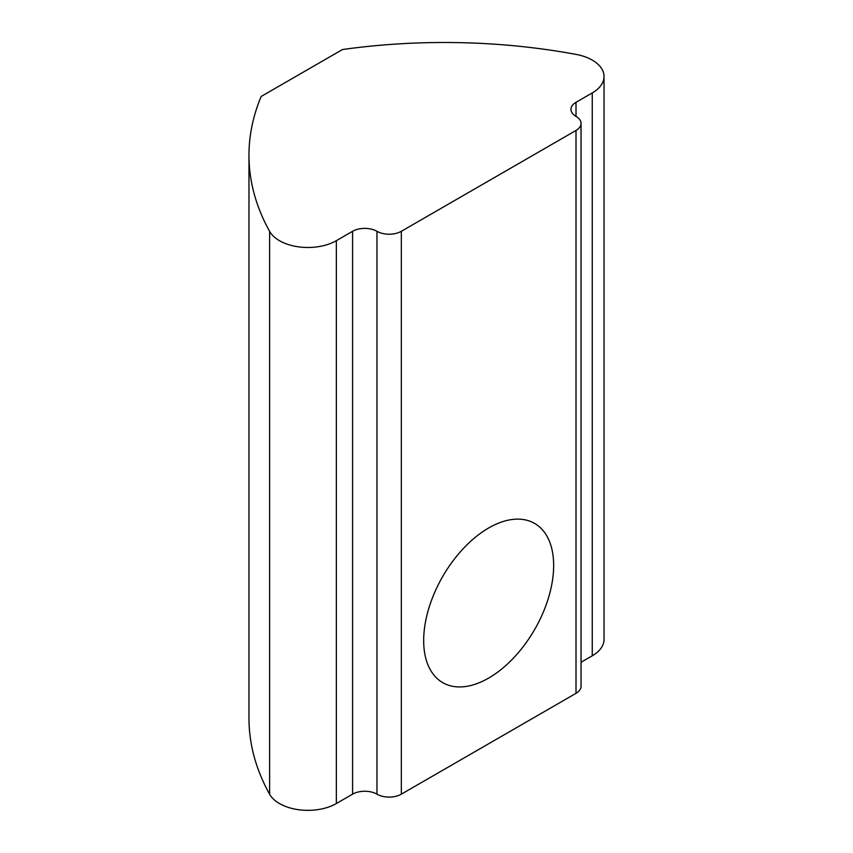 <?xml version="1.0" encoding="UTF-8"?>
<svg xmlns="http://www.w3.org/2000/svg" width="853" height="853" viewBox="0 0 853 853"><rect width="100%" height="100%" fill="white"/><g stroke="black" fill="none" stroke-linecap="round" stroke-linejoin="round"><path stroke-width="1.28" d="M248.969 155.278L248.969 718.151A430.85 248.756 0 0 0 269.623 794.239A40.208 23.212 0 0 0 279.475 803.547A40.208 23.212 0 0 0 336.338 803.547L352.588 794.164L352.588 231.302A17.231 9.948 180 0 1 376.962 231.302A17.231 9.948 0 0 0 401.336 231.302L576.01 130.456A17.231 9.948 0 0 0 581.053 123.418A17.231 9.948 0 0 0 576.01 116.381A17.231 9.948 180 0 1 570.956 109.344A17.231 9.948 180 0 1 576.01 102.317L592.249 92.934A40.208 23.212 0 0 0 604.031 76.514A40.208 23.212 0 0 0 592.249 60.094A40.208 23.212 0 0 0 576.116 54.411A430.85 248.756 0 0 0 342.437 49.549L261.189 96.453A430.85 248.756 0 0 0 248.969 155.278A430.85 248.756 0 0 0 269.623 231.366A40.208 23.212 0 0 0 279.475 240.685A40.208 23.212 0 0 0 336.338 240.685L352.588 231.302M423.674 640.55A91.911 53.067 120 0 0 442.707 682.635A91.911 53.067 120 0 0 513.538 658.004A91.911 53.067 120 0 0 553.661 565.507A91.911 53.067 120 0 0 534.628 523.433A91.911 53.067 120 0 0 463.797 548.053A91.911 53.067 120 0 0 423.674 640.55M401.336 231.302L401.336 794.164L576.01 693.318L576.01 130.456M581.053 662.269L592.249 655.797A40.208 23.212 0 0 0 604.031 639.387L604.031 76.514M401.336 794.164A17.231 9.948 180 0 1 376.962 794.164A17.231 9.948 0 0 0 352.588 794.164M581.053 123.418L581.053 686.292A17.231 9.948 180 0 1 576.01 693.318M336.338 240.685L336.338 803.547M576.01 102.317L576.01 116.381M592.249 92.934L592.249 655.797M269.623 231.366L269.623 794.239M376.962 794.164L376.962 231.302"/></g></svg>
